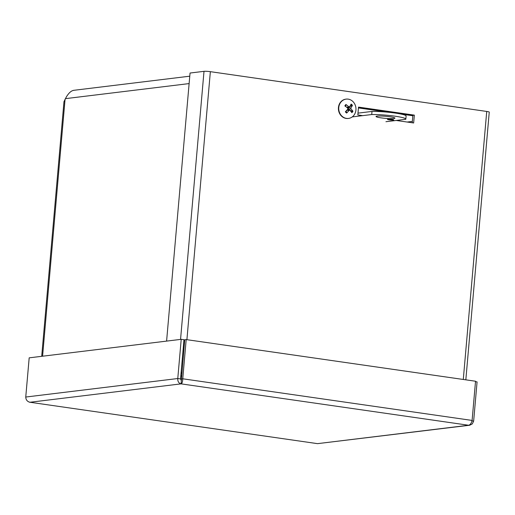 <?xml version="1.0" encoding="UTF-8"?>
<svg xmlns="http://www.w3.org/2000/svg" width="515" height="515" viewBox="0 0 515 515"><rect width="100%" height="100%" fill="white"/><g stroke="black" fill="none" stroke-linecap="round" stroke-linejoin="round"><path stroke-width="0.77" d="M73.825 90.331C71.308 90.653 68.798 92.887 66.293 97.039L63.982 101.655M412.843 115.746L400.535 113.976M389.121 112.328L358.44 107.918M358.479 107.532L412.882 115.366M181.003 373.729L181.789 373.375M180.945 374.341A6.328 5.601 83.1 0 0 181.467 377.038M362.715 115.643L357.828 114.935L358.511 107.101L414.337 115.135L413.654 122.969L396.209 120.465M393.421 120.059L387.84 119.255A3.167 0.341 5 0 1 391.394 119.39A3.167 0.341 5 0 1 393.775 119.937A3.167 0.341 5 0 1 390.589 120.001A3.167 0.341 5 0 1 387.467 119.383A3.167 0.341 5 0 1 387.827 119.255M414.337 115.135L412.882 115.315L358.479 107.481M412.232 122.77L412.882 115.315M181.879 372.313A4.725 0.515 -175 0 0 181.132 372.255M166.596 341.104L190.048 73.033L204.004 71.334A4.725 0.515 5 0 1 210.358 71.669L486.733 111.446A4.725 0.515 5 0 1 489.25 112.122L465.83 379.838M181.1 372.609L181.853 372.654M469.654 425.248L317.523 443.647L468.599 425.248L181.061 383.862L181.332 380.752L180.546 378.924L183.977 339.72L181.209 339.327L177.778 378.525C177.624 381.422 178.718 383.199 181.061 383.862C182.11 383.372 182.677 381.686 182.754 378.789L186.185 339.585L475.532 381.229L472.101 420.433C471.418 423.246 470.253 424.849 468.599 425.248L469.648 425.248L472.281 423.922L473.646 421.115L477.077 381.911L475.493 381.679M471.998 420.877L473.646 421.115M181.061 383.862L29.979 402.26L317.523 443.647L29.979 402.26C27.321 401.636 25.911 399.898 25.75 397.039L29.181 357.841L181.209 339.327M29.085 402.048L29.645 402.247M180.546 378.924L177.778 378.525L25.75 397.039M181.332 380.752L184.731 339.765L186.185 339.585M181.299 378.963L182.754 378.789L472.101 420.433M377.109 116.113A9.495 1.03 5 0 1 387.789 116.512A9.495 1.03 5 0 1 394.941 118.147A9.495 1.03 5 0 1 385.394 118.347A9.495 1.03 5 0 1 376.021 116.493A9.495 1.03 5 0 1 377.109 116.113M385.935 121.714L405.743 119.3A20.259 2.202 -175 0 0 405.839 119.113A20.259 2.202 -175 0 0 393.692 116.01A20.259 2.202 -175 0 0 371.727 114.542L352.44 116.892M371.727 114.542L372.004 111.433L357.983 113.139M405.839 119.113L406.116 116.004A20.259 2.202 -175 0 0 393.962 112.901A20.259 2.202 -175 0 0 372.004 111.433M350.058 110.422A3.283 2.903 -96.9 0 0 350.078 110.39L352.93 111.24A12.862 5.272 -146.6 0 0 350.966 108.884L350.882 107.918A12.862 4.918 -42.6 0 0 352.427 105.337L349.762 106.727A3.283 2.903 -96.9 0 0 349.679 106.618M352.427 105.337A5.208 4.609 83.1 0 0 351.14 104.107A12.862 3.187 130.4 0 1 349.621 106.702L348.764 106.766A12.862 5.498 -143.3 0 0 345.919 104.5L345.662 106.154A3.283 2.903 -96.9 0 0 345.462 106.354M345.919 104.5A5.208 4.609 83.1 0 0 344.863 105.91A12.862 3.29 37 0 1 347.722 108.156L347.805 109.122A12.862 2.935 133.5 0 1 345.365 111.807A5.208 4.609 83.1 0 0 346.653 113.043A12.862 5.169 -45.8 0 0 349.073 110.339L349.923 110.274A12.862 3.515 40.2 0 1 351.874 112.65A5.208 4.609 83.1 0 0 352.93 111.24M345.816 111.343A3.283 2.903 -96.9 0 0 346.132 111.575L346.846 112.624L346.653 113.043M346.132 111.575L346.563 110.339M346.737 110.339L349.923 110.274M347.097 109.94L349.569 110.101M350.966 108.884L348.52 109.476L349.981 110.339M348.52 109.476L348.385 107.905L349.762 106.727M349.621 106.702L346.64 107.268M349.344 106.914L347.091 107.635M345.983 106.753L345.662 106.154M348.359 118.431A9.721 8.601 -96.9 0 1 348.192 118.456A9.721 8.601 -96.9 0 1 338.477 109.843A9.721 8.601 -96.9 0 1 345.835 99.15A9.721 8.601 -96.9 0 1 346.009 99.131M352.827 101.455A9.721 8.601 -96.9 0 1 355.64 111.684A9.721 8.601 -96.9 0 1 348.526 118.418A9.721 8.601 -96.9 0 1 338.812 109.804A9.721 8.601 -96.9 0 1 346.177 99.112A9.721 8.601 -96.9 0 1 352.827 101.455M407.159 122.036L412.348 121.405M189.127 83.585L65.386 98.655M42.584 356.206L65.077 99.163M180.553 339.404L204.004 71.334M210.358 71.669L186.906 339.688M463.288 379.471L486.733 111.446M350.87 104.616A4.674 4.133 -96.9 0 1 352.009 105.736M345.205 106.167A4.674 4.133 -96.9 0 1 346.183 104.893M346.846 112.624A4.674 4.133 -96.9 0 1 345.655 111.504M352.453 110.918A4.674 4.133 -96.9 0 1 351.526 112.186M350.882 107.918L348.385 107.905M73.49 90.35L189.771 76.188M63.989 101.545L41.702 356.316M346.177 99.112L345.835 99.15M348.526 118.418L348.192 118.456"/></g></svg>
